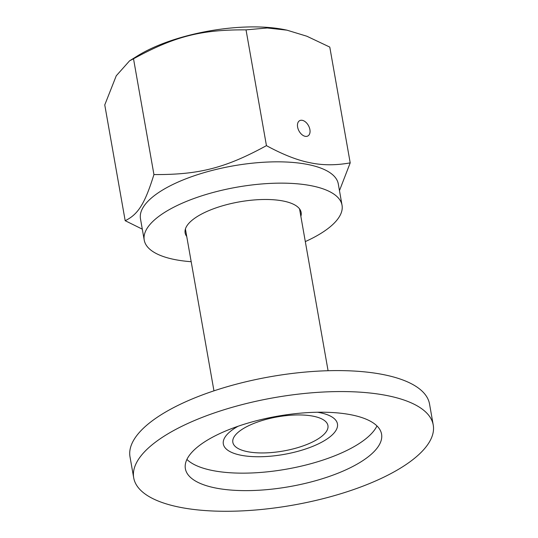 <?xml version="1.0" encoding="UTF-8"?>
<svg xmlns="http://www.w3.org/2000/svg" width="538" height="538" viewBox="0 0 538 538"><rect width="100%" height="100%" fill="white"/><g stroke="black" fill="none" stroke-linecap="round" stroke-linejoin="round"><path stroke-width="0.81" d="M240.506 455.141A57.943 20.78 -10 0 1 223.331 444.005A57.943 20.78 -10 0 1 238.099 426.244A57.943 20.78 170 0 0 223.331 444.005A57.943 20.78 170 0 0 240.506 455.141A57.943 20.78 170 0 0 304.273 449.425A57.943 20.78 170 0 0 337.454 423.883A57.943 20.78 -10 0 1 304.273 449.425A57.943 20.78 -10 0 1 240.506 455.141M317.501 412.243A57.943 20.78 -10 0 1 337.454 423.883A57.943 20.78 170 0 0 320.278 412.754A57.943 20.78 170 0 0 317.501 412.243M133.706 477.831L130.008 456.856A152.072 54.546 -10 0 1 217.09 389.815A152.072 54.546 -10 0 1 384.468 374.825A152.072 54.546 -10 0 1 429.539 404.045L433.238 425.013A152.072 54.546 -10 0 1 346.156 492.055A152.072 54.546 -10 0 1 178.777 507.045A152.072 54.546 -10 0 1 133.706 477.831A152.072 54.546 -10 0 1 220.788 410.79A152.072 54.546 -10 0 1 388.167 395.793A152.072 54.546 -10 0 1 433.238 425.013M376.956 425.928A99.611 35.73 -10 0 1 309.949 463.958A99.611 35.73 -10 0 1 211.817 470.38A99.611 35.73 -10 0 1 186.908 459.439M214.897 487.858A99.611 35.73 -10 0 1 185.375 468.719A99.611 35.73 -10 0 1 242.416 424.805A99.611 35.73 -10 0 1 352.047 414.986A99.611 35.73 -10 0 1 381.57 434.126A99.611 35.73 -10 0 1 324.528 478.033A99.611 35.73 -10 0 1 214.897 487.858M305.16 136.316A8.689 5.441 -118 0 1 298.119 128.986A8.689 5.441 -118 0 1 299.679 120.647A8.689 5.441 -118 0 1 302.343 120.337A8.689 5.441 -118 0 1 309.39 127.661A8.689 5.441 -118 0 1 307.83 136A8.689 5.441 -118 0 1 305.16 136.316M186.74 236.485A58.904 21.13 -10 0 1 185.126 232.9A58.904 21.13 -10 0 1 201.494 214.104A58.904 21.13 -10 0 1 263.311 199.497A58.904 21.13 -10 0 1 301.146 212.443A58.904 21.13 -10 0 1 300.856 216.357M329.787 47.088L306.855 36.228L286.956 30.162L267.251 27.976L246.034 29.866C201.01 29.57 174.541 36.369 133.518 58.777L129.571 60.834L116.262 75.777L104.762 104.923L125.179 220.701C138.172 214.406 144.937 203.552 153.935 174.561C198.959 174.85 225.429 168.051 266.445 145.643C282.961 154.608 297.42 160.29 309.814 162.678C322.262 165.401 335.725 165.462 350.204 162.873L329.787 47.088M129.571 60.834L137.607 55.831A100.431 36.026 -10 0 1 144.588 51.823A100.431 36.026 -10 0 1 285.241 29.805L286.956 30.162M142.301 229.154L125.179 220.701M350.204 162.873L339.471 190.634M305.308 241.582A100.431 36.026 170 0 0 314.138 237.271A100.431 36.026 170 0 0 342.04 205.227L338.288 183.922A100.431 36.026 170 0 0 308.523 164.628A100.431 36.026 170 0 0 168.381 186.76A100.431 36.026 170 0 0 140.479 218.805L144.231 240.109A100.431 36.026 170 0 0 191.185 261.71M266.445 145.643L246.034 29.866M153.935 174.561L133.518 58.777M342.04 205.227A100.431 36.026 170 0 0 277.534 183.169A100.431 36.026 170 0 0 172.14 208.065A100.431 36.026 170 0 0 144.231 240.109M247.15 451.604A48.285 17.317 -10 0 1 232.84 442.33A48.285 17.317 -10 0 1 260.486 421.046A48.285 17.317 -10 0 1 313.634 416.284A48.285 17.317 -10 0 1 327.938 425.565A48.285 17.317 -10 0 1 300.291 446.849A48.285 17.317 -10 0 1 247.15 451.604M185.415 228.98L213.956 390.844M299.538 208.852L328.079 370.722"/></g></svg>
